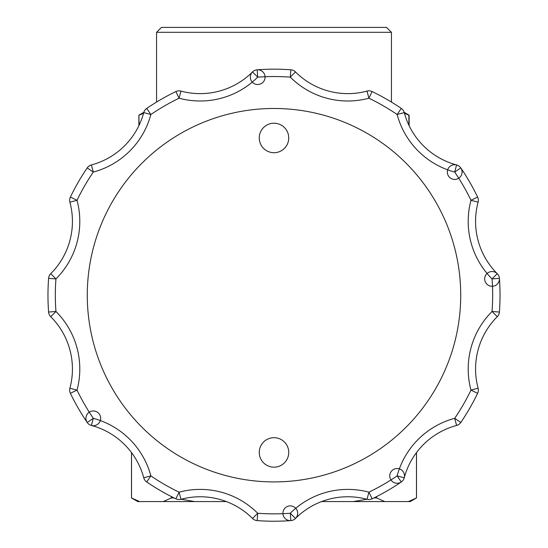 <?xml version="1.0" encoding="UTF-8"?>
<svg xmlns="http://www.w3.org/2000/svg" width="548" height="548" viewBox="0 0 548 548"><rect width="100%" height="100%" fill="white"/><g stroke="black" fill="none" stroke-linecap="round" stroke-linejoin="round"><path stroke-width="0.82" d="M143.562 113.272L139.124 115.19L143.562 113.272M139.124 125.191L138.87 115.19L143.823 112.326M409.13 125.711L409.13 115.19L404.438 113.272M408.877 125.191L408.877 115.19L404.91 113.45M156.557 32.311L161.468 27.4L386.532 27.4L391.443 32.311L156.557 32.311L156.557 102.072M181.183 499.249L194.643 501.571L137.767 501.571L131.499 497.954L139.576 501.571M131.527 452.607L131.527 497.954M416.473 497.954L410.233 501.571L408.411 501.571L416.473 497.954L416.473 452.607M171.332 496.563L171.332 497.954L174.106 497.954M376.668 496.563L376.668 497.954L384.73 501.571L353.357 501.571L366.818 499.249M373.894 497.954L376.668 497.954M321.601 501.571L353.357 501.571M384.73 501.571L408.411 501.571M194.643 501.571L226.399 501.571M163.27 501.571L171.332 497.954M372.119 91.571A7.371 7.371 0 0 0 367.009 91.098A73.953 73.953 0 0 1 295.502 71.939A7.371 7.371 0 0 0 290.837 69.795A7.371 7.371 0 0 1 295.502 71.939L290.289 77.145A218.659 218.659 0 0 0 257.711 77.145L252.498 71.939A73.953 73.953 0 0 1 180.991 91.098L179.08 98.215A218.659 218.659 0 0 0 150.864 114.505L143.747 112.6A73.953 73.953 0 0 1 91.4 164.941L93.304 172.065A218.659 218.659 0 0 0 77.015 200.28L69.897 202.191A73.953 73.953 0 0 1 50.738 273.692L55.944 278.911A218.659 218.659 0 0 0 55.944 311.483L50.738 316.703A73.953 73.953 0 0 1 69.897 388.203L77.015 390.114A218.659 218.659 0 0 0 93.304 418.33L91.4 425.454A73.953 73.953 0 0 1 143.747 477.794L150.864 475.89A218.659 218.659 0 0 0 179.08 492.179L180.991 499.297A73.953 73.953 0 0 1 252.498 518.456L257.711 513.25A218.659 218.659 0 0 0 290.289 513.25L295.502 518.456A73.953 73.953 0 0 1 367.009 499.297L368.92 492.179A218.659 218.659 0 0 0 397.136 475.89L404.253 477.794A73.953 73.953 0 0 1 456.6 425.454L454.696 418.33A218.659 218.659 0 0 0 470.985 390.114L478.103 388.203A73.953 73.953 0 0 1 497.262 316.703L492.056 311.483A218.659 218.659 0 0 0 492.056 278.911L497.262 273.692A73.953 73.953 0 0 1 478.103 202.191L470.985 200.28A218.659 218.659 0 0 0 454.696 172.065L456.6 164.941A73.953 73.953 0 0 1 404.253 112.6L397.136 114.505A218.659 218.659 0 0 0 368.92 98.215L367.009 91.098A7.371 7.371 0 0 1 372.119 91.571A226.029 226.029 0 0 1 401.28 108.408A7.371 7.371 0 0 1 404.253 112.6A7.371 7.371 0 0 0 401.28 108.408A226.029 226.029 0 0 0 372.119 91.571L368.92 98.215A81.323 81.323 0 0 1 290.289 77.145L290.837 69.795A226.029 226.029 0 0 0 257.163 69.795A7.371 7.371 0 0 0 252.498 71.939A7.371 7.371 0 0 1 257.163 69.795A226.029 226.029 0 0 1 290.837 69.795M146.72 108.408A226.029 226.029 0 0 1 175.881 91.571A7.371 7.371 0 0 1 180.991 91.098A7.371 7.371 0 0 0 175.881 91.571A226.029 226.029 0 0 0 146.72 108.408A7.371 7.371 0 0 0 143.747 112.6A7.371 7.371 0 0 1 146.72 108.408L150.864 114.505A81.323 81.323 0 0 1 93.304 172.065L87.214 167.914A7.371 7.371 0 0 1 91.4 164.941A7.371 7.371 0 0 0 87.214 167.914A226.029 226.029 0 0 0 70.377 197.075A7.371 7.371 0 0 0 69.897 202.191A7.371 7.371 0 0 1 70.377 197.075A226.029 226.029 0 0 1 87.214 167.914M48.594 312.031A226.029 226.029 0 0 1 48.594 278.363A7.371 7.371 0 0 1 50.738 273.692A7.371 7.371 0 0 0 48.594 278.363A226.029 226.029 0 0 0 48.594 312.031A7.371 7.371 0 0 0 50.738 316.703A7.371 7.371 0 0 1 48.594 312.031L55.944 311.483A81.323 81.323 0 0 1 77.015 390.114L70.377 393.32A7.371 7.371 0 0 1 69.897 388.203A7.371 7.371 0 0 0 70.377 393.32A226.029 226.029 0 0 0 87.214 422.481A7.371 7.371 0 0 0 91.4 425.454A7.371 7.371 0 0 1 87.214 422.481A226.029 226.029 0 0 1 70.377 393.32M175.881 498.817A226.029 226.029 0 0 1 146.72 481.987A7.371 7.371 0 0 1 143.747 477.794A7.371 7.371 0 0 0 146.72 481.987A226.029 226.029 0 0 0 175.881 498.817A7.371 7.371 0 0 0 180.991 499.297A7.371 7.371 0 0 1 175.881 498.817L179.08 492.179A81.323 81.323 0 0 1 257.711 513.25L257.163 520.6A7.371 7.371 0 0 1 252.498 518.456A7.371 7.371 0 0 0 257.163 520.6A226.029 226.029 0 0 0 290.837 520.6A7.371 7.371 0 0 0 295.502 518.456A7.371 7.371 0 0 1 290.837 520.6A226.029 226.029 0 0 1 257.163 520.6M401.28 481.987A7.371 7.371 0 0 0 400.335 469.252A7.371 7.371 0 0 0 389.786 476.438A7.371 7.371 0 0 0 401.28 481.987A226.029 226.029 0 0 1 372.119 498.817A7.371 7.371 0 0 1 367.009 499.297A7.371 7.371 0 0 0 372.119 498.817A226.029 226.029 0 0 0 401.28 481.987A7.371 7.371 0 0 0 404.253 477.794A7.371 7.371 0 0 1 401.28 481.987L397.136 475.89A81.323 81.323 0 0 1 454.696 418.33L460.786 422.481A7.371 7.371 0 0 1 456.6 425.454A7.371 7.371 0 0 0 460.786 422.481A226.029 226.029 0 0 0 477.623 393.32A7.371 7.371 0 0 0 478.103 388.203A7.371 7.371 0 0 1 477.623 393.32A226.029 226.029 0 0 1 460.786 422.481M499.406 278.363A7.371 7.371 0 0 0 487.905 272.815A7.371 7.371 0 0 0 488.85 285.549A7.371 7.371 0 0 0 499.406 278.363A226.029 226.029 0 0 1 499.406 312.031A7.371 7.371 0 0 1 497.262 316.703A7.371 7.371 0 0 0 499.406 312.031A226.029 226.029 0 0 0 499.406 278.363A7.371 7.371 0 0 0 497.262 273.692A7.371 7.371 0 0 1 499.406 278.363L492.056 278.911A81.323 81.323 0 0 1 470.985 200.28L477.623 197.075A7.371 7.371 0 0 1 478.103 202.191A7.371 7.371 0 0 0 477.623 197.075A226.029 226.029 0 0 0 460.786 167.914A7.371 7.371 0 0 0 456.6 164.941A7.371 7.371 0 0 1 460.786 167.914A226.029 226.029 0 0 1 477.623 197.075M274 481.918A186.724 186.724 0 0 0 460.724 295.194A186.724 186.724 0 0 0 274 108.477A186.724 186.724 0 0 0 87.276 295.194A186.724 186.724 0 0 0 274 481.918M274 123.218A14.741 14.741 0 0 0 261.232 145.33A14.741 14.741 0 0 0 286.768 145.33A14.741 14.741 0 0 0 274 123.218M274 467.177A14.741 14.741 0 0 0 286.768 445.065A14.741 14.741 0 0 0 261.232 445.065A14.741 14.741 0 0 0 274 467.177M257.163 69.795A7.371 7.371 0 0 0 251.621 81.296A7.371 7.371 0 0 0 264.348 80.344A7.371 7.371 0 0 0 257.163 69.795L257.711 77.145A81.323 81.323 0 0 1 179.08 98.215L175.881 91.571M460.786 167.914A7.371 7.371 0 0 0 448.059 168.866A7.371 7.371 0 0 0 455.244 179.415A7.371 7.371 0 0 0 460.786 167.914L454.696 172.065A81.323 81.323 0 0 1 397.136 114.505L401.28 108.408M70.377 197.075L77.015 200.28A81.323 81.323 0 0 1 55.944 278.911L48.594 278.363M87.214 422.481A7.371 7.371 0 0 0 99.942 421.528A7.371 7.371 0 0 0 92.756 410.979A7.371 7.371 0 0 0 87.214 422.481L93.304 418.33A81.323 81.323 0 0 1 150.864 475.89L146.72 481.987M290.837 520.6A7.371 7.371 0 0 0 296.379 509.099A7.371 7.371 0 0 0 283.652 510.051A7.371 7.371 0 0 0 290.837 520.6L290.289 513.25A81.323 81.323 0 0 1 368.92 492.179L372.119 498.817M477.623 393.32L470.985 390.114A81.323 81.323 0 0 1 492.056 311.483L499.406 312.031M404.177 112.326L409.13 115.19M138.87 125.711L138.87 115.19M391.443 102.072L391.443 32.311M131.499 497.954L131.499 452.573M416.501 452.573L416.501 497.954"/></g></svg>
